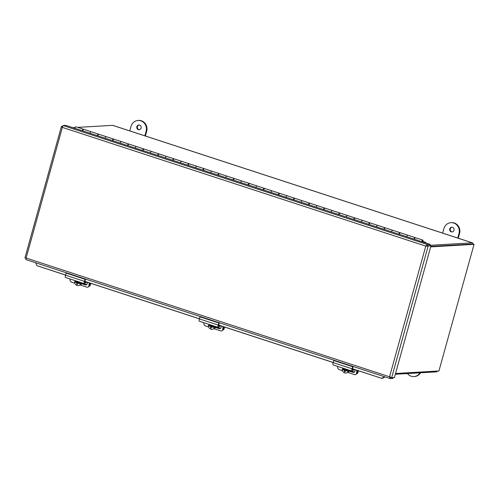 <?xml version="1.0" encoding="UTF-8"?>
<svg xmlns="http://www.w3.org/2000/svg" width="499" height="499" viewBox="0 0 499 499"><rect width="100%" height="100%" fill="white"/><g stroke="black" fill="none" stroke-linecap="round" stroke-linejoin="round"><path stroke-width="0.75" d="M472.104 244.055A2.632 0.892 -71.9 0 0 471.985 244.036L430.787 246.444L472.933 243.98L474.05 244.348L438.933 370.969L395.545 373.501M395.339 374.256L436.538 371.855A3.886 1.316 108.1 0 0 437.592 371.044M473.015 244.011A3.886 1.316 108.1 0 0 472.491 242.863A3.886 1.316 108.1 0 0 472.316 242.845L429.864 245.321M72.898 127.663L75.23 127.532M77.788 127.382L112.655 125.343A3.886 1.316 -71.9 0 1 112.83 125.368L472.491 242.863M430.662 246.88L474.05 244.348M139.608 125.093A2.37 2.208 86.7 0 1 139.121 129.728A2.37 2.208 86.7 0 1 136.782 127.077A2.37 2.208 86.7 0 1 139.608 125.093M139.127 125A2.37 2.208 -93.3 0 0 139.402 129.69M145.371 135.996L146.675 131.299A8.433 7.859 -93.3 0 0 141.367 120.777A8.433 7.859 -93.3 0 0 138.641 120.421L138.073 120.452A8.433 7.859 -93.3 0 0 131.025 126.409L129.777 130.9M144.853 135.828L146.101 131.337A8.433 7.859 -93.3 0 0 140.799 120.808A8.433 7.859 -93.3 0 0 138.073 120.452M452.493 227.313A2.37 2.208 86.7 0 1 452.007 231.948A2.37 2.208 86.7 0 1 449.668 229.291A2.37 2.208 86.7 0 1 452.493 227.313M452.013 227.213A2.37 2.208 -93.3 0 0 452.287 231.91M458.257 238.216L459.554 233.52A8.433 7.859 -93.3 0 0 454.252 222.991A8.433 7.859 -93.3 0 0 451.526 222.635L450.953 222.673A8.433 7.859 -93.3 0 0 443.904 228.629L442.663 233.12M457.739 238.048L458.986 233.551A8.433 7.859 -93.3 0 0 453.685 223.028A8.433 7.859 -93.3 0 0 450.953 222.673M407.427 373.551A8.433 7.859 -93.3 0 0 413.927 376.583A8.433 7.859 -93.3 0 0 420.027 372.815M413.927 376.583L414.494 376.545A8.433 7.859 -93.3 0 0 420.595 372.784M389.557 376.77L391.646 377.743L428.154 246.107L425.79 246.119L427.362 244.535L63.011 125.498L62.356 127.388L61.396 126.49L24.95 257.908L26.129 258.039L25.792 259.549L390.187 378.579L389.557 376.77L26.129 258.039L62.356 127.388L425.79 246.119L389.557 376.77M391.216 377.556L390.53 377.381M26.01 258.295L25.044 257.977L26.129 258.039M391.646 377.743L394.416 377.581L430.924 245.945L427.038 245.739L425.79 246.119M426.109 246.101L427.032 245.726L427.362 244.535L430.132 244.373L65.781 125.343L63.011 125.498M62.487 126.646L61.552 126.341L62.587 126.278M393.168 377.656L392.956 378.417L390.187 378.579L390.455 377.369M390.549 377.387L390.006 376.745M430.924 245.945L427.038 245.739M427.032 245.726L429.801 245.564L430.132 244.373M35.585 262.748L36.938 265.686L65.562 275.036M84.824 281.33L199.388 318.761M218.649 325.049L333.213 362.48M352.475 368.773L381.685 378.317L384.579 376.764M36.938 265.686L65.55 275.086M84.811 281.38L199.369 318.811M218.637 325.105L333.195 362.53M352.462 368.823L381.685 378.317M382.072 378.498L385.028 376.913M88.941 286.389A2.108 1.89 -114.9 0 0 89.658 285.253L90.113 283.114M88.872 286.451L89.377 286.22A2.108 1.89 -114.9 0 0 90.369 284.923L90.712 283.307M222.76 330.107A2.108 1.89 -114.9 0 0 223.483 328.972L223.939 326.833M222.697 330.17L223.196 329.939A2.108 1.89 -114.9 0 0 224.194 328.641L224.538 327.032M356.585 373.826A2.108 1.89 -114.9 0 0 357.309 372.691L357.758 370.551M356.523 373.894L357.022 373.657A2.108 1.89 -114.9 0 0 358.02 372.36L358.363 370.751M83.838 129.372A1.684 0.574 108.1 0 0 83.77 129.335A1.684 0.574 108.1 0 0 83.695 129.322A1.684 0.574 108.1 0 0 82.672 130.857M91.011 131.717A1.684 0.574 -71.9 0 1 91.086 131.724A1.684 0.574 108.1 0 0 91.011 131.717A1.684 0.574 108.1 0 0 89.988 133.245A1.684 0.574 -71.9 0 1 91.011 131.717M98.921 134.3A1.684 0.574 108.1 0 0 98.852 134.262A1.684 0.574 108.1 0 0 98.777 134.25A1.684 0.574 108.1 0 0 97.754 135.784M106.087 136.639A1.684 0.574 -71.9 0 1 106.162 136.651A1.684 0.574 108.1 0 0 106.087 136.639A1.684 0.574 108.1 0 0 105.064 138.173A1.684 0.574 -71.9 0 1 106.087 136.639M113.997 139.227A1.684 0.574 108.1 0 0 113.928 139.19A1.684 0.574 108.1 0 0 113.853 139.177A1.684 0.574 108.1 0 0 112.83 140.712M121.17 141.566A1.684 0.574 -71.9 0 1 121.245 141.579A1.684 0.574 108.1 0 0 121.17 141.566A1.684 0.574 108.1 0 0 120.147 143.101A1.684 0.574 -71.9 0 1 121.17 141.566M129.079 144.149A1.684 0.574 108.1 0 0 129.01 144.111A1.684 0.574 108.1 0 0 128.935 144.105A1.684 0.574 108.1 0 0 127.912 145.639M136.246 146.494A1.684 0.574 -71.9 0 1 136.321 146.5A1.684 0.574 108.1 0 0 136.246 146.494A1.684 0.574 108.1 0 0 135.223 148.028A1.684 0.574 -71.9 0 1 136.246 146.494M144.155 149.076A1.684 0.574 108.1 0 0 144.086 149.039A1.684 0.574 108.1 0 0 144.011 149.033A1.684 0.574 108.1 0 0 142.988 150.561M151.322 151.422A1.684 0.574 -71.9 0 1 151.403 151.428A1.684 0.574 108.1 0 0 151.322 151.422A1.684 0.574 108.1 0 0 150.299 152.956A1.684 0.574 -71.9 0 1 151.322 151.422M159.237 154.004A1.684 0.574 108.1 0 0 159.169 153.966A1.684 0.574 108.1 0 0 159.087 153.954A1.684 0.574 108.1 0 0 158.064 155.488M166.404 156.343A1.684 0.574 -71.9 0 1 166.479 156.355A1.684 0.574 108.1 0 0 166.404 156.343A1.684 0.574 108.1 0 0 165.381 157.877A1.684 0.574 -71.9 0 1 166.404 156.343M174.313 158.931A1.684 0.574 108.1 0 0 174.245 158.894A1.684 0.574 108.1 0 0 174.17 158.882A1.684 0.574 108.1 0 0 173.147 160.416M181.48 161.271A1.684 0.574 -71.9 0 1 181.561 161.283A1.684 0.574 108.1 0 0 181.48 161.271A1.684 0.574 108.1 0 0 180.457 162.805A1.684 0.574 -71.9 0 1 181.48 161.271M189.389 163.853A1.684 0.574 108.1 0 0 189.327 163.815A1.684 0.574 108.1 0 0 189.246 163.809A1.684 0.574 108.1 0 0 188.223 165.344M196.562 166.198A1.684 0.574 -71.9 0 1 196.637 166.204A1.684 0.574 108.1 0 0 196.562 166.198A1.684 0.574 108.1 0 0 195.539 167.733A1.684 0.574 -71.9 0 1 196.562 166.198M204.471 168.781A1.684 0.574 108.1 0 0 204.403 168.743A1.684 0.574 108.1 0 0 204.328 168.737A1.684 0.574 108.1 0 0 203.305 170.271M211.638 171.126A1.684 0.574 -71.9 0 1 211.713 171.132A1.684 0.574 108.1 0 0 211.638 171.126A1.684 0.574 108.1 0 0 210.615 172.66A1.684 0.574 -71.9 0 1 211.638 171.126M219.548 173.708A1.684 0.574 108.1 0 0 219.479 173.671A1.684 0.574 108.1 0 0 219.404 173.658A1.684 0.574 108.1 0 0 218.381 175.193M226.721 176.047A1.684 0.574 -71.9 0 1 226.796 176.06A1.684 0.574 108.1 0 0 226.721 176.047A1.684 0.574 108.1 0 0 225.698 177.582A1.684 0.574 -71.9 0 1 226.721 176.047M234.63 178.636A1.684 0.574 108.1 0 0 234.561 178.598A1.684 0.574 108.1 0 0 234.486 178.586A1.684 0.574 108.1 0 0 233.463 180.12M241.797 180.975A1.684 0.574 -71.9 0 1 241.872 180.987A1.684 0.574 108.1 0 0 241.797 180.975A1.684 0.574 108.1 0 0 240.774 182.509A1.684 0.574 -71.9 0 1 241.797 180.975M249.706 183.557A1.684 0.574 108.1 0 0 249.637 183.52A1.684 0.574 108.1 0 0 249.562 183.513A1.684 0.574 108.1 0 0 248.539 185.048M256.879 185.902A1.684 0.574 -71.9 0 1 256.954 185.909A1.684 0.574 108.1 0 0 256.879 185.902A1.684 0.574 108.1 0 0 255.856 187.437A1.684 0.574 -71.9 0 1 256.879 185.902M264.788 188.485A1.684 0.574 108.1 0 0 264.719 188.447A1.684 0.574 108.1 0 0 264.645 188.441A1.684 0.574 108.1 0 0 263.622 189.976M271.955 190.83A1.684 0.574 -71.9 0 1 272.03 190.836A1.684 0.574 108.1 0 0 271.955 190.83A1.684 0.574 108.1 0 0 270.932 192.364A1.684 0.574 -71.9 0 1 271.955 190.83M279.864 193.412A1.684 0.574 108.1 0 0 279.796 193.375A1.684 0.574 108.1 0 0 279.721 193.363A1.684 0.574 108.1 0 0 278.698 194.897M287.031 195.751A1.684 0.574 -71.9 0 1 287.112 195.764A1.684 0.574 108.1 0 0 287.031 195.751A1.684 0.574 108.1 0 0 286.008 197.286A1.684 0.574 -71.9 0 1 287.031 195.751M294.94 198.34A1.684 0.574 108.1 0 0 294.878 198.303A1.684 0.574 108.1 0 0 294.797 198.29A1.684 0.574 108.1 0 0 293.774 199.825M302.113 200.679A1.684 0.574 -71.9 0 1 302.188 200.692A1.684 0.574 108.1 0 0 302.113 200.679A1.684 0.574 108.1 0 0 301.09 202.214A1.684 0.574 -71.9 0 1 302.113 200.679M310.022 203.261A1.684 0.574 108.1 0 0 309.954 203.224A1.684 0.574 108.1 0 0 309.879 203.218A1.684 0.574 108.1 0 0 308.856 204.752M317.189 205.607A1.684 0.574 -71.9 0 1 317.27 205.613A1.684 0.574 108.1 0 0 317.189 205.607A1.684 0.574 108.1 0 0 316.166 207.141A1.684 0.574 -71.9 0 1 317.189 205.607M325.099 208.189A1.684 0.574 108.1 0 0 325.036 208.152A1.684 0.574 108.1 0 0 324.955 208.145A1.684 0.574 108.1 0 0 323.932 209.68M332.272 210.534A1.684 0.574 -71.9 0 1 332.346 210.541A1.684 0.574 108.1 0 0 332.272 210.534A1.684 0.574 108.1 0 0 331.249 212.069A1.684 0.574 -71.9 0 1 332.272 210.534M340.181 213.117A1.684 0.574 108.1 0 0 340.112 213.079A1.684 0.574 108.1 0 0 340.037 213.067A1.684 0.574 108.1 0 0 339.014 214.601M347.348 215.456A1.684 0.574 -71.9 0 1 347.423 215.468A1.684 0.574 108.1 0 0 347.348 215.456A1.684 0.574 108.1 0 0 346.325 216.99A1.684 0.574 -71.9 0 1 347.348 215.456M355.257 218.044A1.684 0.574 108.1 0 0 355.188 218.007A1.684 0.574 108.1 0 0 355.113 217.994A1.684 0.574 108.1 0 0 354.09 219.529M362.43 220.383A1.684 0.574 -71.9 0 1 362.505 220.396A1.684 0.574 108.1 0 0 362.43 220.383A1.684 0.574 108.1 0 0 361.407 221.918A1.684 0.574 -71.9 0 1 362.43 220.383M370.339 222.972A1.684 0.574 108.1 0 0 370.27 222.928A1.684 0.574 108.1 0 0 370.196 222.922A1.684 0.574 108.1 0 0 369.173 224.456M377.506 225.311A1.684 0.574 -71.9 0 1 377.581 225.323A1.684 0.574 108.1 0 0 377.506 225.311A1.684 0.574 108.1 0 0 376.483 226.845A1.684 0.574 -71.9 0 1 377.506 225.311M385.415 227.893A1.684 0.574 108.1 0 0 385.347 227.856A1.684 0.574 108.1 0 0 385.272 227.85A1.684 0.574 108.1 0 0 384.249 229.384M392.588 230.239A1.684 0.574 -71.9 0 1 392.663 230.245A1.684 0.574 108.1 0 0 392.588 230.239A1.684 0.574 108.1 0 0 391.565 231.773A1.684 0.574 -71.9 0 1 392.588 230.239M400.497 232.821A1.684 0.574 108.1 0 0 400.429 232.784A1.684 0.574 108.1 0 0 400.354 232.771A1.684 0.574 108.1 0 0 399.331 234.305M407.664 235.166A1.684 0.574 -71.9 0 1 407.739 235.172A1.684 0.574 108.1 0 0 407.664 235.166A1.684 0.574 108.1 0 0 406.641 236.694A1.684 0.574 -71.9 0 1 407.664 235.166M415.573 237.749A1.684 0.574 108.1 0 0 415.505 237.711A1.684 0.574 108.1 0 0 415.43 237.699A1.684 0.574 108.1 0 0 414.407 239.233M421.717 241.622A1.684 0.574 -71.9 0 1 422.74 240.088A1.684 0.574 -71.9 0 1 422.821 240.1A1.684 0.574 -71.9 0 1 422.809 241.978M421.948 241.697A0.979 0.331 -71.9 0 1 422.553 240.761A0.979 0.331 -71.9 0 1 422.603 240.768A0.979 0.331 -71.9 0 1 422.578 241.903M425.672 242.913L425.809 242.42L424.412 242.502M425.809 242.42L422.952 241.485M413.952 239.09A1.684 0.574 -71.9 0 1 414.975 237.555A1.684 0.574 -71.9 0 1 415.056 237.561A1.684 0.574 -71.9 0 1 415.23 237.78M398.876 234.162A1.684 0.574 -71.9 0 1 399.899 232.628A1.684 0.574 -71.9 0 1 399.973 232.634A1.684 0.574 -71.9 0 1 400.154 232.852M383.8 229.234A1.684 0.574 -71.9 0 1 384.823 227.7A1.684 0.574 -71.9 0 1 384.897 227.712A1.684 0.574 -71.9 0 1 385.072 227.931M368.717 224.307A1.684 0.574 -71.9 0 1 369.74 222.772A1.684 0.574 -71.9 0 1 369.815 222.785A1.684 0.574 -71.9 0 1 369.996 223.003M353.641 219.379A1.684 0.574 -71.9 0 1 354.664 217.851A1.684 0.574 -71.9 0 1 354.739 217.857A1.684 0.574 -71.9 0 1 354.92 218.075M338.559 214.458A1.684 0.574 -71.9 0 1 339.582 212.923A1.684 0.574 -71.9 0 1 339.657 212.93A1.684 0.574 -71.9 0 1 339.838 213.148M323.483 209.53A1.684 0.574 -71.9 0 1 324.506 207.996A1.684 0.574 -71.9 0 1 324.581 208.008A1.684 0.574 -71.9 0 1 324.762 208.226M308.401 204.602A1.684 0.574 -71.9 0 1 309.424 203.068A1.684 0.574 -71.9 0 1 309.505 203.081A1.684 0.574 -71.9 0 1 309.679 203.299M293.325 199.675A1.684 0.574 -71.9 0 1 294.348 198.14A1.684 0.574 -71.9 0 1 294.422 198.153A1.684 0.574 -71.9 0 1 294.603 198.371M278.242 194.753A1.684 0.574 -71.9 0 1 279.265 193.219A1.684 0.574 -71.9 0 1 279.346 193.225A1.684 0.574 -71.9 0 1 279.521 193.444M263.166 189.826A1.684 0.574 -71.9 0 1 264.189 188.291A1.684 0.574 -71.9 0 1 264.264 188.298A1.684 0.574 -71.9 0 1 264.445 188.522M248.09 184.898A1.684 0.574 -71.9 0 1 249.113 183.364A1.684 0.574 -71.9 0 1 249.188 183.376A1.684 0.574 -71.9 0 1 249.369 183.595M233.008 179.971A1.684 0.574 -71.9 0 1 234.031 178.436A1.684 0.574 -71.9 0 1 234.106 178.449A1.684 0.574 -71.9 0 1 234.287 178.667M217.932 175.049A1.684 0.574 -71.9 0 1 218.955 173.515A1.684 0.574 -71.9 0 1 219.03 173.521A1.684 0.574 -71.9 0 1 219.211 173.739M202.85 170.122A1.684 0.574 -71.9 0 1 203.873 168.587A1.684 0.574 -71.9 0 1 203.954 168.593A1.684 0.574 -71.9 0 1 204.128 168.812M187.774 165.194A1.684 0.574 -71.9 0 1 188.797 163.66A1.684 0.574 -71.9 0 1 188.872 163.672A1.684 0.574 -71.9 0 1 189.052 163.89M172.691 160.266A1.684 0.574 -71.9 0 1 173.714 158.732A1.684 0.574 -71.9 0 1 173.795 158.744A1.684 0.574 -71.9 0 1 173.97 158.963M157.615 155.345A1.684 0.574 -71.9 0 1 158.638 153.811A1.684 0.574 -71.9 0 1 158.713 153.817A1.684 0.574 -71.9 0 1 158.894 154.035M142.533 150.417A1.684 0.574 -71.9 0 1 143.556 148.883A1.684 0.574 -71.9 0 1 143.637 148.889A1.684 0.574 -71.9 0 1 143.812 149.107M127.457 145.49A1.684 0.574 -71.9 0 1 128.48 143.955A1.684 0.574 -71.9 0 1 128.555 143.968A1.684 0.574 -71.9 0 1 128.736 144.186M112.381 140.562A1.684 0.574 -71.9 0 1 113.404 139.028A1.684 0.574 -71.9 0 1 113.479 139.04A1.684 0.574 -71.9 0 1 113.66 139.258M97.299 135.634A1.684 0.574 -71.9 0 1 98.322 134.106A1.684 0.574 -71.9 0 1 98.397 134.112A1.684 0.574 -71.9 0 1 98.577 134.331M82.223 130.713A1.684 0.574 -71.9 0 1 83.246 129.179A1.684 0.574 -71.9 0 1 83.321 129.185A1.684 0.574 -71.9 0 1 83.501 129.403M76.073 126.833A1.684 0.574 108.1 0 0 76.01 126.796A1.684 0.574 108.1 0 0 75.929 126.79A1.684 0.574 108.1 0 0 74.906 128.324M414.844 238.235A0.979 0.331 108.1 0 0 414.837 238.235A0.979 0.331 108.1 0 0 414.788 238.229A0.979 0.331 108.1 0 0 414.182 239.158M399.768 233.307A0.979 0.331 108.1 0 0 399.755 233.307A0.979 0.331 108.1 0 0 399.711 233.301A0.979 0.331 108.1 0 0 399.106 234.237M384.685 228.386A0.979 0.331 108.1 0 0 384.679 228.38A0.979 0.331 108.1 0 0 384.635 228.374A0.979 0.331 108.1 0 0 384.024 229.309M369.609 223.458A0.979 0.331 108.1 0 0 369.597 223.452A0.979 0.331 108.1 0 0 369.553 223.446A0.979 0.331 108.1 0 0 368.948 224.382M354.527 218.531A0.979 0.331 108.1 0 0 354.521 218.525A0.979 0.331 108.1 0 0 354.477 218.525A0.979 0.331 108.1 0 0 353.866 219.454M339.451 213.603A0.979 0.331 108.1 0 0 339.439 213.603A0.979 0.331 108.1 0 0 339.395 213.597A0.979 0.331 108.1 0 0 338.79 214.533M324.369 208.682A0.979 0.331 108.1 0 0 324.362 208.676A0.979 0.331 108.1 0 0 324.319 208.669A0.979 0.331 108.1 0 0 323.708 209.605M309.293 203.754A0.979 0.331 108.1 0 0 309.286 203.748A0.979 0.331 108.1 0 0 309.237 203.742A0.979 0.331 108.1 0 0 308.632 204.677M294.217 198.827A0.979 0.331 108.1 0 0 294.204 198.82A0.979 0.331 108.1 0 0 294.161 198.82A0.979 0.331 108.1 0 0 293.549 199.75M279.134 193.899A0.979 0.331 108.1 0 0 279.128 193.899A0.979 0.331 108.1 0 0 279.078 193.893A0.979 0.331 108.1 0 0 278.473 194.828M264.058 188.971A0.979 0.331 108.1 0 0 264.046 188.971A0.979 0.331 108.1 0 0 264.002 188.965A0.979 0.331 108.1 0 0 263.397 189.901M248.976 184.05A0.979 0.331 108.1 0 0 248.97 184.044A0.979 0.331 108.1 0 0 248.926 184.037A0.979 0.331 108.1 0 0 248.315 184.973M233.9 179.122A0.979 0.331 108.1 0 0 233.888 179.116A0.979 0.331 108.1 0 0 233.844 179.11A0.979 0.331 108.1 0 0 233.239 180.045M218.818 174.195A0.979 0.331 108.1 0 0 218.812 174.195A0.979 0.331 108.1 0 0 218.768 174.188A0.979 0.331 108.1 0 0 218.157 175.124M203.742 169.267A0.979 0.331 108.1 0 0 203.729 169.267A0.979 0.331 108.1 0 0 203.686 169.261A0.979 0.331 108.1 0 0 203.081 170.196M188.659 164.346A0.979 0.331 108.1 0 0 188.653 164.339A0.979 0.331 108.1 0 0 188.61 164.333A0.979 0.331 108.1 0 0 187.998 165.269M173.583 159.418A0.979 0.331 108.1 0 0 173.577 159.412A0.979 0.331 108.1 0 0 173.527 159.406A0.979 0.331 108.1 0 0 172.922 160.341M158.507 154.49A0.979 0.331 108.1 0 0 158.495 154.49A0.979 0.331 108.1 0 0 158.451 154.484A0.979 0.331 108.1 0 0 157.846 155.42M143.425 149.563A0.979 0.331 108.1 0 0 143.419 149.563A0.979 0.331 108.1 0 0 143.375 149.557A0.979 0.331 108.1 0 0 142.764 150.492M128.349 144.641A0.979 0.331 108.1 0 0 128.337 144.635A0.979 0.331 108.1 0 0 128.293 144.629A0.979 0.331 108.1 0 0 127.688 145.565M113.267 139.714A0.979 0.331 108.1 0 0 113.261 139.708A0.979 0.331 108.1 0 0 113.217 139.701A0.979 0.331 108.1 0 0 112.606 140.637M98.191 134.786A0.979 0.331 108.1 0 0 98.178 134.786A0.979 0.331 108.1 0 0 98.135 134.78A0.979 0.331 108.1 0 0 97.53 135.709M83.108 129.859A0.979 0.331 108.1 0 0 83.102 129.859A0.979 0.331 108.1 0 0 83.059 129.852A0.979 0.331 108.1 0 0 82.447 130.788M407.808 235.21A1.684 0.574 108.1 0 0 407.739 235.172L400.429 232.784M392.732 230.282A1.684 0.574 108.1 0 0 392.663 230.245L385.347 227.856M377.649 225.361A1.684 0.574 108.1 0 0 377.581 225.323L370.27 222.928M362.573 220.433A1.684 0.574 108.1 0 0 362.505 220.396L355.188 218.007M347.491 215.506A1.684 0.574 108.1 0 0 347.423 215.468L340.112 213.079M332.415 210.578A1.684 0.574 108.1 0 0 332.346 210.541L325.036 208.152M317.333 205.65A1.684 0.574 108.1 0 0 317.27 205.613L309.954 203.224M302.257 200.729A1.684 0.574 108.1 0 0 302.188 200.692L294.878 198.303M287.175 195.801A1.684 0.574 108.1 0 0 287.112 195.764L279.796 193.375M272.098 190.874A1.684 0.574 108.1 0 0 272.03 190.836L264.719 188.447M257.022 185.946A1.684 0.574 108.1 0 0 256.954 185.909L249.637 183.52M241.94 181.025A1.684 0.574 108.1 0 0 241.872 180.987L234.561 178.598M226.864 176.097A1.684 0.574 108.1 0 0 226.796 176.06L219.479 173.671M211.782 171.169A1.684 0.574 108.1 0 0 211.713 171.132L204.403 168.743M196.706 166.242A1.684 0.574 108.1 0 0 196.637 166.204L189.327 163.815M181.624 161.32A1.684 0.574 108.1 0 0 181.561 161.283L174.245 158.894M166.547 156.393A1.684 0.574 108.1 0 0 166.479 156.355L159.169 153.966M151.471 151.465A1.684 0.574 108.1 0 0 151.403 151.428L144.086 149.039M136.389 146.538A1.684 0.574 108.1 0 0 136.321 146.5L129.01 144.111M121.313 141.616A1.684 0.574 108.1 0 0 121.245 141.579L113.928 139.19M106.231 136.689A1.684 0.574 108.1 0 0 106.162 136.651L98.852 134.262M91.155 131.761A1.684 0.574 108.1 0 0 91.086 131.724L83.77 129.335M421.992 241.716L422.559 240.898L422.534 241.89M77.95 281.561L77.85 281.935L80.907 282.621M81.318 282.665A3.456 3.094 65.1 0 1 81.088 283.607L80.657 283.806A3.456 3.094 65.1 0 1 79.204 285.353A3.456 3.094 65.1 0 1 77.058 285.459A3.456 3.094 65.1 0 1 74.582 281.823L75.012 281.623A3.456 3.094 65.1 0 1 75.137 280.818M82.036 282.896A3.456 3.094 65.1 0 1 80.47 284.761L79.204 285.353M77.607 281.448L77.102 281.686L74.838 280.638A3.456 3.094 65.1 0 1 74.869 280.557M80.657 283.806L77.601 283.12L77.445 284.442L76.69 284.199L76.846 282.877L74.582 281.823M77.488 283.912L77.676 282.49L75.012 281.623M81.088 283.607L78.424 282.74L77.601 283.12M77.102 281.686L77.195 281.317M77.676 282.49L76.846 282.877M77.382 283.875L76.69 284.199M86.67 281.991L84.761 283.532A2.127 0.724 -71.9 0 1 84.368 283.657A2.127 0.724 -71.9 0 1 84.368 281.33L65.519 275.174A2.127 0.724 108.1 0 0 65.519 277.5L84.368 283.657M70.103 278.997L70.022 279.802A2.108 1.672 -133.9 0 0 71.725 282.222L74.819 283.232M85.791 281.704L85.067 282.284A1.06 0.362 -71.9 0 1 84.874 282.347A1.06 0.362 -71.9 0 1 84.874 281.18L85.46 279.471L85.067 279.284L66.217 273.128L65.519 275.174M89.19 282.814L88.872 285.958L89.427 285.422L89.677 282.97M85.067 279.284L84.368 281.33M86.863 282.054A2.246 1.778 46.1 0 1 86.845 284.536A2.246 1.778 46.1 0 1 85.092 284.842L81.661 283.719M80.065 284.948L86.801 287.15A2.108 1.672 -133.9 0 0 88.448 286.863A2.108 1.672 -133.9 0 0 88.872 285.958M81.967 283.108L85.647 284.305A2.246 1.778 -133.9 0 0 87.082 284.23M89.427 285.422A2.108 1.672 46.1 0 1 89.003 286.326L88.448 286.863M211.776 325.279L211.676 325.654L214.732 326.34M215.144 326.383A3.456 3.094 65.1 0 1 214.907 327.325L214.476 327.525A3.456 3.094 65.1 0 1 213.023 329.072A3.456 3.094 65.1 0 1 210.884 329.178A3.456 3.094 65.1 0 1 208.407 325.541L208.838 325.342A3.456 3.094 65.1 0 1 208.956 324.537M215.861 326.62A3.456 3.094 65.1 0 1 214.296 328.479L213.023 329.072M211.433 325.173L210.921 325.41L208.657 324.356A3.456 3.094 65.1 0 1 208.694 324.275M214.476 327.525L211.426 326.839L211.264 328.161L210.516 327.918L210.672 326.596L208.407 325.541M211.314 327.631L211.495 326.209L208.838 325.342M214.907 327.325L212.25 326.458L211.426 326.839M210.921 325.41L211.021 325.036M211.495 326.209L210.672 326.596M211.202 327.594L210.516 327.918M220.496 325.71L218.581 327.25A2.127 0.724 -71.9 0 1 218.188 327.381A2.127 0.724 -71.9 0 1 218.194 325.049L199.344 318.892A2.127 0.724 108.1 0 0 199.344 321.219L218.188 327.381M203.929 322.722L203.848 323.52A2.108 1.672 -133.9 0 0 205.544 325.947L208.638 326.957M219.616 325.423L218.893 326.003A1.06 0.362 -71.9 0 1 218.693 326.065A1.06 0.362 -71.9 0 1 218.699 324.905L219.286 323.19L218.893 323.009L200.043 316.846L199.344 318.892M223.016 326.533L222.697 329.677L223.253 329.14L223.502 326.689M218.893 323.009L218.194 325.049M220.689 325.772A2.246 1.778 46.1 0 1 220.664 328.255A2.246 1.778 46.1 0 1 218.911 328.56L215.481 327.444M213.89 328.673L220.627 330.868A2.108 1.672 -133.9 0 0 222.273 330.581A2.108 1.672 -133.9 0 0 222.697 329.677M215.793 326.826L219.466 328.024A2.246 1.778 -133.9 0 0 220.907 327.949M223.253 329.14A2.108 1.672 46.1 0 1 222.828 330.045L222.273 330.581M345.601 369.004L345.501 369.372L348.558 370.058M348.969 370.102A3.456 3.094 65.1 0 1 348.732 371.044L348.302 371.244A3.456 3.094 65.1 0 1 346.849 372.79A3.456 3.094 65.1 0 1 344.709 372.896A3.456 3.094 65.1 0 1 342.233 369.26L342.663 369.06A3.456 3.094 65.1 0 1 342.782 368.256M349.687 370.339A3.456 3.094 65.1 0 1 348.121 372.198L346.849 372.79M345.258 368.892L344.747 369.129L342.482 368.075A3.456 3.094 65.1 0 1 342.52 367.994M348.302 371.244L345.252 370.557L345.09 371.88L344.335 371.636L344.497 370.314L342.233 369.26M345.14 371.35L345.32 369.927L342.663 369.06M348.732 371.044L346.075 370.177L345.252 370.557M344.747 369.129L344.846 368.755M345.32 369.927L344.497 370.314M345.027 371.312L344.335 371.636M354.321 369.428L352.406 370.969A2.127 0.724 -71.9 0 1 352.013 371.1A2.127 0.724 -71.9 0 1 352.013 368.767L333.17 362.611A2.127 0.724 108.1 0 0 333.164 364.937L352.013 371.1M337.754 366.441L337.673 367.239A2.108 1.672 -133.9 0 0 339.37 369.665L342.464 370.676M353.435 369.141L352.718 369.722A1.06 0.362 -71.9 0 1 352.519 369.784A1.06 0.362 -71.9 0 1 352.519 368.624L353.105 366.908L352.718 366.728L333.868 360.571L333.17 362.611M356.841 370.252L356.517 373.395L357.072 372.859L357.328 370.414M352.718 366.728L352.013 368.767M354.515 369.491A2.246 1.778 46.1 0 1 354.49 371.973A2.246 1.778 46.1 0 1 352.737 372.279L349.306 371.162M347.716 372.391L354.452 374.587A2.108 1.672 -133.9 0 0 356.099 374.3A2.108 1.672 -133.9 0 0 356.517 373.395M349.618 370.545L353.292 371.749A2.246 1.778 -133.9 0 0 354.733 371.668M357.072 372.859A2.108 1.672 46.1 0 1 356.654 373.763L356.099 374.3M112.655 125.343L472.316 242.845M146.101 131.337L146.675 131.299M458.986 233.551L459.554 233.52M89.658 285.253L90.369 284.923M223.483 328.972L224.194 328.641M357.309 372.691L358.02 372.36M84.749 282.178L85.067 282.284M85.647 284.305L85.092 284.842M218.574 325.897L218.893 326.003M219.466 328.024L218.911 328.56M352.4 369.622L352.718 369.722M353.292 371.749L352.737 372.279M415.505 237.711L422.821 240.1M415.056 237.561L407.739 235.172M399.973 232.634L392.663 230.245M384.897 227.712L377.581 225.323M369.815 222.785L362.505 220.396M354.739 217.857L347.423 215.468M339.657 212.93L332.346 210.541M324.581 208.008L317.27 205.613M309.505 203.081L302.188 200.692M294.422 198.153L287.112 195.764M279.346 193.225L272.03 190.836M264.264 188.298L256.954 185.909M249.188 183.376L241.872 180.987M234.106 178.449L226.796 176.06M219.03 173.521L211.713 171.132M203.954 168.593L196.637 166.204M188.872 163.672L181.561 161.283M173.795 158.744L166.479 156.355M158.713 153.817L151.403 151.428M143.637 148.889L136.321 146.5M128.555 143.968L121.245 141.579M113.479 139.04L106.162 136.651M98.397 134.112L91.086 131.724M83.321 129.185L76.01 126.796"/></g></svg>
